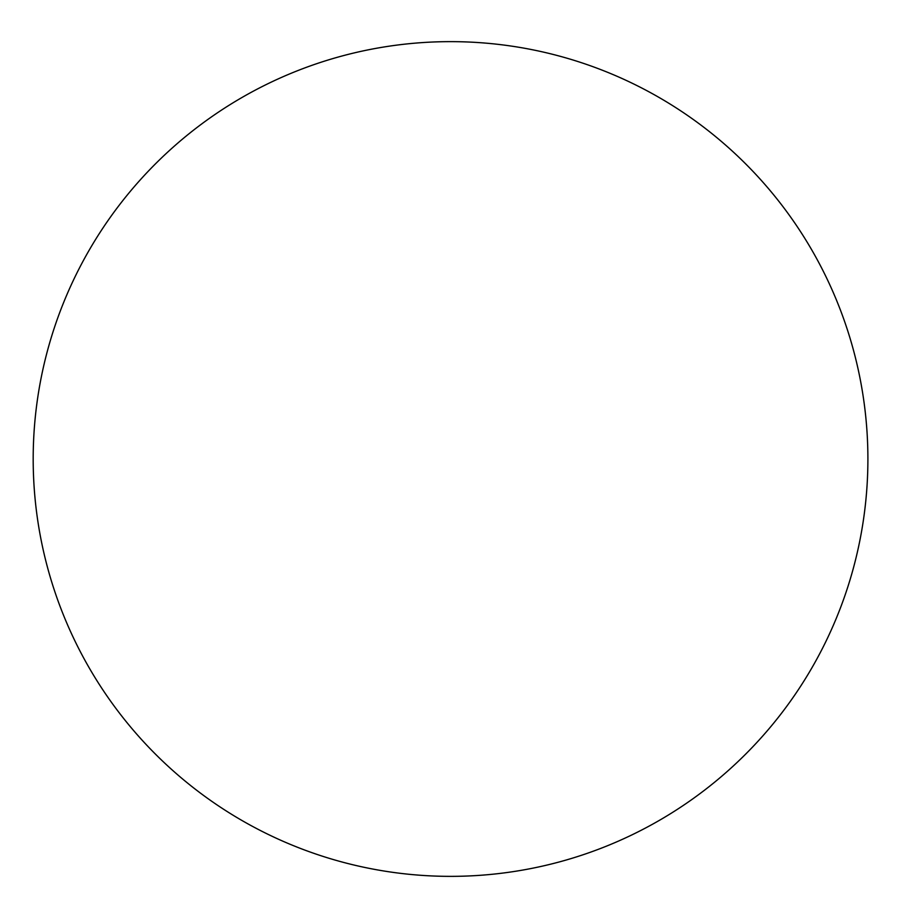 <?xml version="1.0" encoding="UTF-8"?>
<svg xmlns="http://www.w3.org/2000/svg" width="918" height="918" viewBox="0 0 918 918"><rect width="100%" height="100%" fill="white"/><g stroke="black" fill="none" stroke-linecap="round" stroke-linejoin="round"><path stroke-width="1.38" d="M867.9 459A417.346 417.346 0 0 1 241.87 820.44A417.346 417.346 0 0 1 241.87 97.56A417.346 417.346 0 0 1 867.9 459"/></g></svg>

